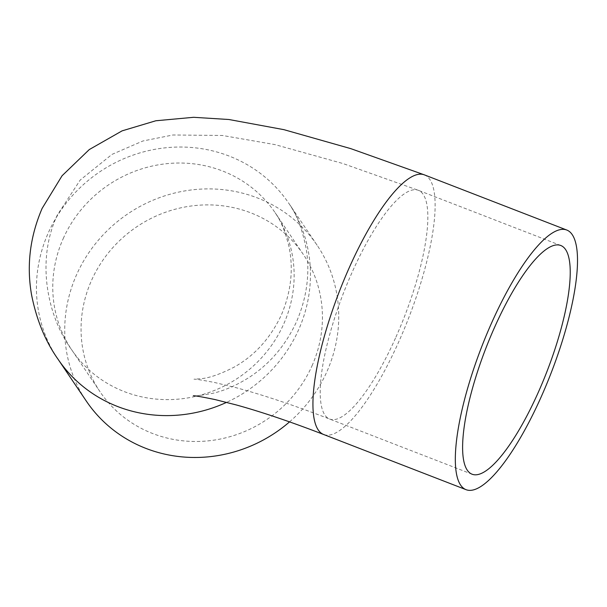 <?xml version="1.0" encoding="UTF-8"?>
<svg xmlns="http://www.w3.org/2000/svg" width="607" height="607" viewBox="0 0 607 607"><rect width="100%" height="100%" fill="white"/><g stroke="black" fill="none" stroke-linecap="round" stroke-linejoin="round"><path stroke-width="0.46" stroke-dasharray="3.04 2.28" d="M289.547 421.873A139.246 131.969 -34 0 0 326.885 371.674A139.246 131.969 -34 0 0 317.12 245.243A139.246 131.969 -34 0 0 191.448 189.945A139.246 131.969 -34 0 0 76.588 274.705A139.246 131.969 -34 0 0 86.353 401.136M311.983 365.9A122.66 116.256 -34 0 0 303.379 254.53A122.66 116.256 -34 0 0 192.677 205.811A122.66 116.256 -34 0 0 91.498 280.48A122.66 116.256 -34 0 0 100.102 391.849A122.66 116.256 -34 0 0 210.804 440.568A122.66 116.256 -34 0 0 311.983 365.9M57.824 358.904A139.246 131.969 146 0 1 48.302 232.83A139.246 131.969 146 0 1 163.162 148.07A139.246 131.969 146 0 1 288.833 203.368A139.246 131.969 146 0 1 298.598 329.806A139.246 131.969 146 0 1 226.586 402.358M424.331 174.846A139.246 37.095 -68.8 0 1 398.89 341.491A139.246 37.095 -68.8 0 1 323.721 434.529M395.931 337.105A122.66 32.679 111.2 0 0 418.344 190.31A122.66 32.679 111.2 0 0 352.128 272.27A122.66 32.679 111.2 0 0 329.715 419.065A122.66 32.679 111.2 0 0 395.931 337.105M63.211 238.604A122.66 116.256 146 0 1 164.391 163.943A122.66 116.256 146 0 1 275.092 212.655A122.66 116.256 146 0 1 283.697 324.032A122.66 116.256 146 0 1 182.517 398.693A122.66 116.256 146 0 1 71.816 349.981A122.66 116.256 146 0 1 63.211 238.604M317.12 245.243L288.833 203.368C296.406 213.543 302.218 228.778 306.262 249.082C310.094 273.507 306.854 297.696 296.542 321.657C285.639 345.345 269.827 363.942 249.113 377.44C236.244 385.475 224.15 390.756 212.837 393.283C199.931 395.589 193.421 396.424 193.307 395.779M560.731 245.478L418.344 190.31L343.016 163.556L275.153 144.648L222.428 135.467L172.942 134.989L142.926 140.983L111.976 154.398L80.2 180.059L57.278 215.128C35.153 262.414 48.552 318.402 71.816 349.981L100.102 391.849M472.109 474.226L329.715 419.065C293.629 405.157 262.186 394.641 235.395 387.516L214.635 382.501C201.888 380.058 195.006 378.958 193.997 379.208L200.591 378.73C208.899 378.146 220.091 374.276 234.165 367.114C254.697 355.611 270.434 338.213 281.39 314.912C291.375 291.178 293.773 267.839 288.591 244.887C284.645 230.061 280.146 219.324 275.092 212.655L303.379 254.53"/><path stroke-width="0.91" d="M226.586 402.358A139.246 131.969 146 0 1 58.067 359.261L86.353 401.136A139.246 131.969 -34 0 0 289.547 421.873M491.556 323.053A139.246 37.095 111.2 0 0 466.115 489.697A139.246 37.095 111.2 0 0 541.277 396.659A139.246 37.095 111.2 0 0 566.726 230.015A139.246 37.095 111.2 0 0 491.556 323.053M538.318 392.274A122.66 32.679 111.2 0 0 560.731 245.478A122.66 32.679 111.2 0 0 494.523 327.439A122.66 32.679 111.2 0 0 472.109 474.226A122.66 32.679 111.2 0 0 538.318 392.274M193.307 395.779C194.764 395.612 202.04 396.879 215.136 399.588L236.244 404.93C261.42 411.887 290.586 421.751 323.721 434.529A139.246 37.095 -68.8 0 1 349.169 267.884A139.246 37.095 -68.8 0 1 424.331 174.846L350.793 148.639L283.886 129.655L228.938 119.511L193.625 117.303L155.824 120.77L122.09 130.862L89.275 149.565L62.073 175.749L42.133 208.383C29.963 236.722 26.442 265.57 31.579 294.926C36.579 319.957 45.404 341.407 58.067 359.261A139.246 131.969 146 0 1 57.824 358.904M466.115 489.697L323.721 434.529M566.726 230.015L424.331 174.846"/></g></svg>
